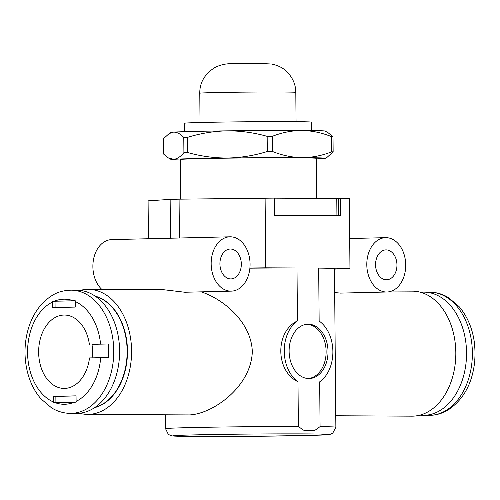 <?xml version="1.0" encoding="UTF-8"?>
<svg xmlns="http://www.w3.org/2000/svg" width="500" height="500" viewBox="0 0 500 500"><rect width="100%" height="100%" fill="white"/><g stroke="black" fill="none" stroke-linecap="round" stroke-linejoin="round"><path stroke-width="0.75" d="M366.8 264.731A27.175 19.45 -91.4 0 1 385.613 237.669A27.175 19.45 -91.4 0 1 405.7 264.375A27.175 19.45 -91.4 0 1 386.9 292.006A27.175 19.45 -91.4 0 1 366.8 264.731M334.487 269.125L349.956 268.275L318.681 268.106L319.144 321.037A33.975 24.312 -91.4 0 1 332.881 351.512A33.975 24.312 -91.4 0 1 319.675 381.838L320.069 426.619L315.125 430.188L309.256 430.781L303.387 430.125L298.375 426.494A85.156 1.244 179.5 0 0 210.756 427.194A85.156 1.244 179.5 0 0 165.556 428.688L168.25 434.269L170.65 435.569L172.475 435.95L200.606 436.5L259.887 436.244L314.981 435.281L329.869 434.45L332.719 433.25L335.863 427.2A85.156 1.244 179.5 0 0 320.069 426.619M334.688 292.544L340.475 293.106L386.9 292.006M101.856 289.431A27.175 19.45 -91.4 0 1 92.881 266.675A27.175 19.45 -91.4 0 1 111.694 239.613L229.975 236.806A27.175 19.45 -91.4 0 1 250.062 263.512A27.175 19.45 -91.4 0 1 231.262 291.144A27.175 19.45 -91.4 0 1 211.163 263.869A27.175 19.45 -91.4 0 1 229.975 236.806M79.506 413.244A62.506 43.65 -89.7 0 0 87.587 414.375A62.506 43.65 -89.7 0 0 131.581 350.831A62.506 43.65 -89.7 0 0 88.281 289.356L164.125 289.781L184.838 292.244L231.262 291.144M318.681 268.106A85.156 1.244 179.5 0 1 334.481 268.688L335.863 427.2M335.763 415.75L411.831 416.169A62.506 43.65 -89.7 0 0 455.819 352.625A62.506 43.65 -89.7 0 0 412.525 291.156L391.712 291.038M148.419 238.738L148.088 200.837L170.144 199.381A103.725 1.519 -0.5 0 1 179.075 199.169L274.094 198.113L274.244 215.325L340.513 215.694L340.363 198.481L349.35 198.531L349.956 268.275M265.106 198.062L265.719 267.812L296.994 267.981L297.45 320.913A33.975 24.312 -91.4 0 0 284.244 351.244A33.975 24.312 -91.4 0 0 297.981 381.719L298.375 426.494M289.113 351.269A27.175 19.45 -91.4 0 1 307.919 324.206A27.175 19.45 -91.4 0 1 328.013 350.913A27.175 19.45 -91.4 0 1 309.206 378.544A27.175 19.45 -91.4 0 1 289.113 351.269M340.363 198.481L338.456 198.606A92.406 1.35 -0.5 0 0 336.775 198.506L274.519 198.162A92.406 1.35 -0.5 0 0 274.094 198.162M94.606 407.631A56.619 39.538 -89.7 0 0 127.469 350.925A56.619 39.538 -89.7 0 0 95.219 296.175M88.281 289.356A62.506 43.65 -89.7 0 0 80.188 290.394M87.587 414.375L189.644 414.925C213.412 413.775 251.406 386.238 252.306 351.5C251.213 322.188 223.612 299.181 201.188 291.856M297.981 381.719C275.4 371.244 274.944 331.525 297.45 320.913M296.994 267.981A85.156 1.244 179.5 0 0 249.887 268.181M219.919 263.913A14.95 10.7 -91.4 0 1 230.263 249.031A14.95 10.7 -91.4 0 1 241.312 263.719A14.95 10.7 -91.4 0 1 230.975 278.919A14.95 10.7 -91.4 0 1 219.919 263.913M375.556 264.775A14.95 10.7 -91.4 0 1 385.9 249.894A14.95 10.7 -91.4 0 1 396.95 264.581A14.95 10.7 -91.4 0 1 386.613 279.781A14.95 10.7 -91.4 0 1 375.556 264.775M306.975 324.263A27.175 19.45 -91.4 0 1 326.112 350.962A27.175 19.45 -91.4 0 1 308.263 378.537M170.144 199.381L170.481 238.212M249.906 268.012L265.719 267.812M179.075 199.169L179.412 238.006M71.087 290.169L76.925 290.2A61.6 43.012 90.3 0 1 119.6 350.781A61.6 43.012 90.3 0 1 76.244 413.406L70.406 413.375C63.781 413.294 57.519 411.475 51.638 407.919L41.081 398.975C34.5 391.388 29.887 382.106 27.237 371.138C24.281 358.475 24.256 345.788 27.169 333.081C29.887 321.644 34.706 312.025 41.625 304.219C53.131 292.456 61.169 290.637 71.087 290.169A61.6 43.012 90.3 0 1 113.763 350.75A61.6 43.012 90.3 0 1 70.406 413.375M53.344 402.731L76.112 402.188L76.037 395.85L53.269 396.388L53.344 402.731M52.456 301.281L52.494 307.619L75.263 307.081L75.231 300.738L52.456 301.281L75.225 300.812M75.213 301.525A52.544 36.688 90.3 0 1 100.581 344.075L108.275 343.969A59.794 41.75 90.3 0 1 108.606 350.756A59.794 41.75 90.3 0 1 108.394 357.556L100.7 357.663A52.544 36.688 90.3 0 1 76.087 401.406M100.581 344.075L91.975 344.356A36.688 25.619 90.3 0 1 92.475 351.144A36.688 25.619 90.3 0 1 92.1 357.869M108.275 343.969L91.975 344.356M89.381 344.344A36.688 25.619 90.3 0 0 64.469 315.044A36.688 25.619 90.3 0 0 38.644 351.594A36.688 25.619 90.3 0 0 64.062 388.425A36.688 25.619 90.3 0 0 89.5 357.931L100.7 357.663M55.912 402.669L55.862 396.4L53.269 396.388M55.862 396.4L76.037 395.925M55.081 307.556L55.031 301.294M95.431 296.319A56.619 39.538 90.3 0 1 127.144 350.925A56.619 39.538 90.3 0 1 94.812 407.494M419.925 415.131A61.6 43.012 -89.7 0 0 423.181 415.325A61.6 43.012 -89.7 0 0 466.538 352.706A61.6 43.012 -89.7 0 0 423.869 292.125A61.6 43.012 -89.7 0 0 420.606 292.281M429.019 415.363C435.781 415.356 442.175 413.537 448.194 409.906C463.944 399.325 472.844 382.562 474.894 359.606L474.787 359.588A59.794 41.75 -89.7 0 0 475 352.788A59.794 41.75 -89.7 0 0 474.669 346L474.769 346.019C473.256 330.25 468.006 317.094 459.031 306.55L448.475 297.613C442.587 294.05 436.331 292.231 429.706 292.156A61.6 43.012 -89.7 0 1 472.375 352.738A61.6 43.012 -89.7 0 1 429.019 415.363L423.181 415.325M183.775 137.463L183.906 152.606C180.594 156.7 177.206 158.931 173.744 159.3L168.375 157.919L163.481 153.963L163.35 138.812L169.188 133.55L173.506 132.125C176.981 132.037 180.406 133.819 183.775 137.463A87.419 1.281 -0.5 0 1 187.488 137.375C200.506 133.331 213.769 131.156 227.275 130.85A77.006 1.125 -0.5 0 1 301.894 130.475C312.025 130.688 321.919 132.75 331.569 136.656A87.419 1.281 -0.5 0 1 333.013 136.719L328.119 132.756L325.1 131.05A77.006 1.125 -0.5 0 0 301.894 130.475C291.881 130.55 282.025 132.5 272.319 136.325L272.45 151.469C282.225 155.406 292.119 157.463 302.131 157.65C312.256 157.55 322.113 155.6 331.706 151.8L331.569 136.656M169.188 133.55L171.15 132.394A77.006 1.125 -0.5 0 1 173.506 132.125A77.006 1.125 -0.5 0 1 227.275 130.85C240.825 130.819 254.119 132.65 267.162 136.35A87.419 1.281 -0.5 0 1 272.319 136.325M272.45 151.469A87.419 1.281 -0.5 0 0 267.3 151.5C254.275 155.538 241.012 157.713 227.512 158.025A77.006 1.125 -0.5 0 1 302.131 157.65A77.006 1.125 -0.5 0 1 325.337 158.281L327.306 157.125L333.144 151.862L333.013 136.719M180.425 160.05A77.006 1.125 -0.5 0 1 171.388 159.625A77.006 1.125 -0.5 0 1 173.744 159.3A77.006 1.125 -0.5 0 1 227.512 158.025C213.962 158.056 200.662 156.219 187.619 152.519L187.488 137.375M325.337 158.281A77.006 1.125 -0.5 0 1 322.981 158.55A77.006 1.125 -0.5 0 1 316.312 158.863M183.906 152.606A87.419 1.281 -0.5 0 1 187.619 152.519M267.3 151.5L267.162 136.35M331.706 151.8A87.419 1.281 -0.5 0 1 333.144 151.862M184.706 131.669L184.638 123.244A63.412 0.925 -0.5 0 1 223.412 122.056A63.412 0.925 -0.5 0 1 292.325 121.644A63.412 0.925 -0.5 0 1 311.462 122.137L311.531 130.556M180.769 199.15L180.425 159.519A67.944 0.994 -0.5 0 1 221.969 158.238A67.944 0.994 -0.5 0 1 295.806 157.8A67.944 0.994 -0.5 0 1 316.306 158.331L316.656 198.394M338.606 215.681L338.456 198.581M274.669 215.325L274.519 198.162M336.925 215.669L336.775 198.506M305.175 433.9A77.906 1.137 179.5 0 0 175.275 435.569A77.906 1.137 179.5 0 0 271.875 436.106A77.906 1.137 179.5 0 0 305.175 433.9M74.256 402.231A52.544 36.688 90.3 0 1 55.156 402.688M53.312 401.944A52.544 36.688 90.3 0 1 27.575 352.606A52.544 36.688 90.3 0 1 52.444 302.062M54.269 301.238A52.544 36.688 90.3 0 1 73.375 300.781M281.312 92.006A48.012 0.7 -0.5 0 1 295.8 92.381C295.744 84.588 292.738 77.669 286.781 71.619C283.131 67.912 278.05 65.381 271.537 64.025L261.231 63.5L232.606 63.769C226.481 63.419 220.519 64.7 214.719 67.606C204.638 74.131 199.656 82.675 199.775 93.219A48.012 0.7 -0.5 0 1 229.137 92.319A48.012 0.7 -0.5 0 1 281.312 92.006M385.613 237.669L349.7 238.519M165.556 428.688L165.438 414.806M423.869 292.125L429.706 292.156M171.388 159.625L168.375 157.919M199.775 93.219L200.031 122.506M295.8 92.381L296.056 121.669"/></g></svg>
